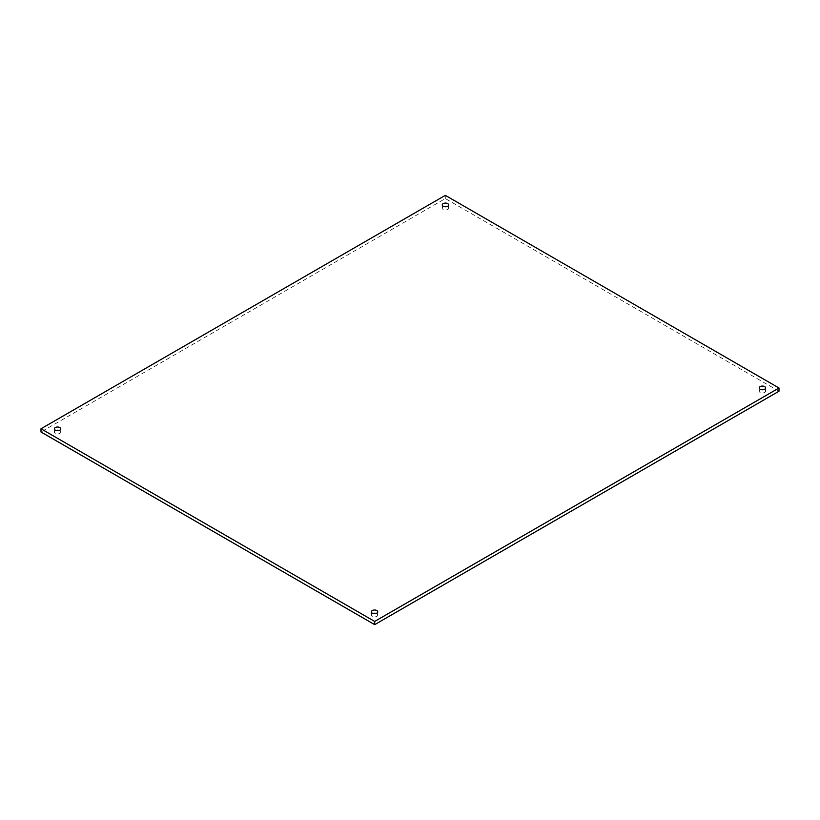 <?xml version="1.0" encoding="UTF-8"?>
<svg xmlns="http://www.w3.org/2000/svg" width="820" height="820" viewBox="0 0 820 820"><rect width="100%" height="100%" fill="white"/><g stroke="black" fill="none" stroke-linecap="round" stroke-linejoin="round"><path stroke-width="0.61" stroke-dasharray="4.1 3.07" d="M443.876 206.537A3.198 1.845 0 0 0 442.257 208.136A3.198 1.845 0 0 0 443.189 209.448A3.198 1.845 0 0 0 446.674 209.848A3.198 1.845 0 0 0 448.642 208.136A3.198 1.845 0 0 0 447.71 206.835A3.198 1.845 0 0 0 447.023 206.537M56.016 430.469A3.198 1.845 0 0 0 54.386 432.068A3.198 1.845 0 0 0 55.329 433.38A3.198 1.845 0 0 0 58.804 433.78A3.198 1.845 0 0 0 60.782 432.068A3.198 1.845 0 0 0 59.839 430.766A3.198 1.845 0 0 0 59.163 430.469M372.977 613.462A3.198 1.845 0 0 0 371.357 615.072A3.198 1.845 0 0 0 372.29 616.374A3.198 1.845 0 0 0 375.775 616.773A3.198 1.845 0 0 0 377.743 615.072A3.198 1.845 0 0 0 376.81 613.77A3.198 1.845 0 0 0 376.124 613.462M760.837 389.531A3.198 1.845 0 0 0 759.217 391.14A3.198 1.845 0 0 0 760.16 392.442A3.198 1.845 0 0 0 763.635 392.841A3.198 1.845 0 0 0 765.614 391.14A3.198 1.845 0 0 0 764.67 389.838A3.198 1.845 0 0 0 763.984 389.531M779 391.222L445.311 198.563L41 431.996M445.311 195.355L445.311 198.563M442.257 204.928L442.257 208.136M54.386 428.86L54.386 432.068M371.357 611.864L371.357 615.072M759.217 387.932L759.217 391.14M765.614 387.932L765.614 391.14M377.743 611.864L377.743 615.072M60.782 428.86L60.782 432.068M448.642 204.928L448.642 208.136"/><path stroke-width="1.23" d="M447.023 206.537A3.198 1.845 0 0 0 443.876 206.537M447.71 203.626A3.198 1.845 0 0 0 444.225 203.227A3.198 1.845 0 0 0 442.257 204.928A3.198 1.845 0 0 0 443.189 206.23A3.198 1.845 0 0 0 446.674 206.63A3.198 1.845 0 0 0 448.642 204.928A3.198 1.845 0 0 0 447.71 203.626M59.163 430.469A3.198 1.845 0 0 0 56.016 430.469M59.839 427.558A3.198 1.845 0 0 0 56.365 427.158A3.198 1.845 0 0 0 54.386 428.86A3.198 1.845 0 0 0 55.329 430.162A3.198 1.845 0 0 0 58.804 430.561A3.198 1.845 0 0 0 60.782 428.86A3.198 1.845 0 0 0 59.839 427.558M376.124 613.462A3.198 1.845 0 0 0 372.977 613.462M376.81 610.551A3.198 1.845 0 0 0 373.325 610.152A3.198 1.845 0 0 0 371.357 611.864A3.198 1.845 0 0 0 372.29 613.165A3.198 1.845 0 0 0 375.775 613.565A3.198 1.845 0 0 0 377.743 611.864A3.198 1.845 0 0 0 376.81 610.551M763.984 389.531A3.198 1.845 0 0 0 760.837 389.531M764.67 386.62A3.198 1.845 0 0 0 761.196 386.22A3.198 1.845 0 0 0 759.217 387.932A3.198 1.845 0 0 0 760.16 389.233A3.198 1.845 0 0 0 763.635 389.633A3.198 1.845 0 0 0 765.614 387.932A3.198 1.845 0 0 0 764.67 386.62M779 388.003L445.311 195.355L41 428.778L374.689 621.437L779 388.003L779 391.222L374.689 624.645L41 431.996L41 428.778M374.689 621.437L374.689 624.645"/></g></svg>
